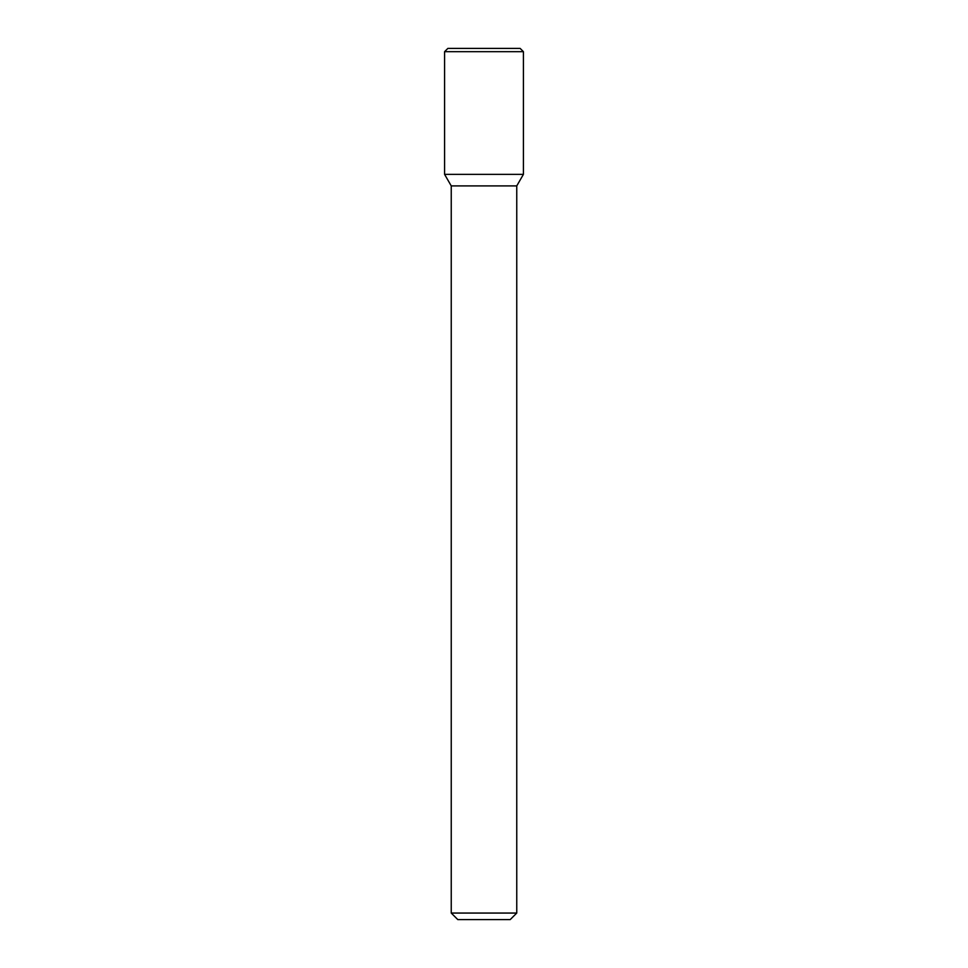 <?xml version="1.0" encoding="UTF-8"?>
<svg xmlns="http://www.w3.org/2000/svg" width="968" height="968" viewBox="0 0 968 968"><rect width="100%" height="100%" fill="white"/><g stroke="black" fill="none" stroke-linecap="round" stroke-linejoin="round"><path stroke-width="1.45" d="M516.755 913.054L451.245 913.054L457.804 919.6L510.196 919.6L516.755 913.054L516.755 185.904L523.41 174.373L523.41 51.679L444.59 51.679L444.59 174.373L523.41 174.373L444.59 174.373L451.245 185.904L516.755 185.904M444.59 51.679L447.869 48.4L520.131 48.4L523.41 51.679M451.245 913.054L451.245 185.904"/></g></svg>
